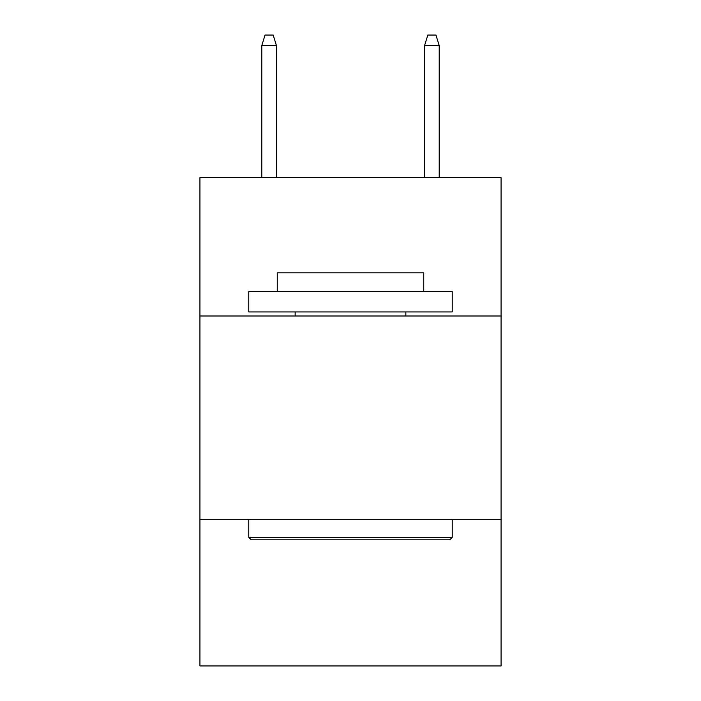 <?xml version="1.0" encoding="UTF-8"?>
<svg xmlns="http://www.w3.org/2000/svg" width="701" height="701" viewBox="0 0 701 701"><rect width="100%" height="100%" fill="white"/><g stroke="black" fill="none" stroke-linecap="round" stroke-linejoin="round"><path stroke-width="1.05" d="M501.066 315.993L501.066 177.633L199.934 177.633L199.934 315.993L501.066 315.993L501.066 665.95L199.934 665.95L199.934 315.993M501.066 519.459L199.934 519.459M251.212 539.805L248.767 537.36L452.233 537.36L449.788 539.805L251.212 539.805M452.233 291.581L452.233 311.927L248.767 311.927L248.767 291.581L452.233 291.581M277.254 291.581L277.254 272.855L423.746 272.855L423.746 291.581M452.233 519.459L452.233 537.36M248.767 519.459L248.767 537.36M405.844 311.927L405.844 315.993M295.156 311.927L295.156 315.993M276.439 177.633L276.439 45.626L261.788 45.626L261.788 177.633M261.788 45.626L265.048 35.05L273.18 35.05L276.439 45.626M424.561 45.626L427.82 35.05L435.952 35.05L439.212 45.626L424.561 45.626L424.561 177.633M439.212 45.626L439.212 177.633"/></g></svg>
